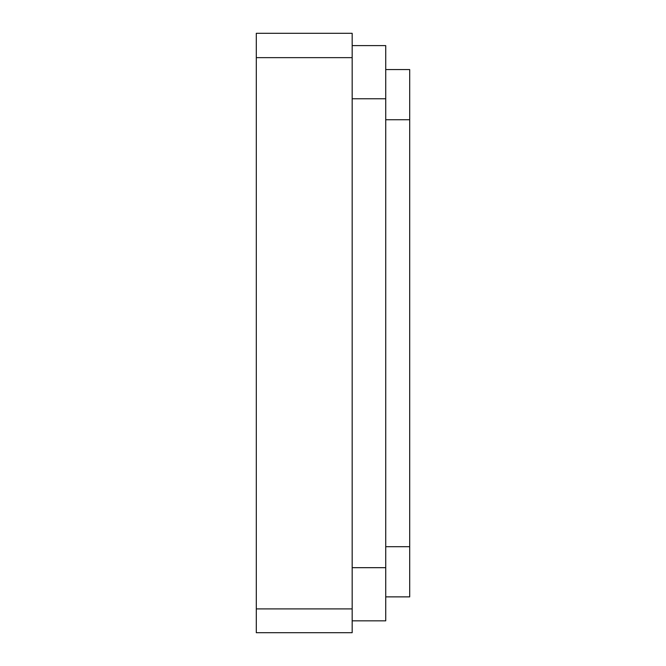 <?xml version="1.0" encoding="UTF-8"?>
<svg xmlns="http://www.w3.org/2000/svg" width="666" height="666" viewBox="0 0 666 666"><rect width="100%" height="100%" fill="white"/><g stroke="black" fill="none" stroke-linecap="round" stroke-linejoin="round"><path stroke-width="1" d="M385.731 69.572L409.698 69.572L409.698 596.869L385.731 596.869M352.172 45.604L385.731 45.604L385.731 620.837L352.172 620.837M352.172 57.642L352.172 33.3L256.302 33.3L256.302 57.642L352.172 57.642L352.172 632.7L256.302 632.7L256.302 608.899L352.172 608.899M256.302 608.899L256.302 57.642M385.731 119.738L409.698 119.738M385.731 546.703L409.698 546.703M352.172 98.759L385.731 98.759M352.172 567.673L385.731 567.673"/></g></svg>
